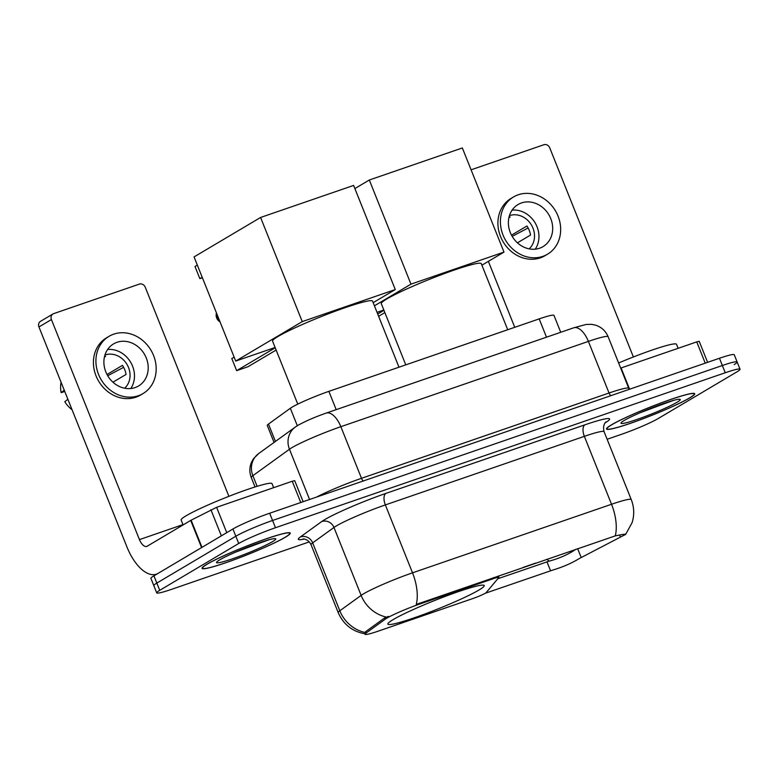 <?xml version="1.0" encoding="UTF-8"?>
<svg xmlns="http://www.w3.org/2000/svg" width="779" height="779" viewBox="0 0 779 779"><rect width="100%" height="100%" fill="white"/><g stroke="black" fill="none" stroke-linecap="round" stroke-linejoin="round"><path stroke-width="1.17" d="M493.623 577.57L493.983 578.456A9.786 0.857 -21.8 0 1 498.911 577.288A9.786 0.857 -21.8 0 1 498.852 577.463L486.223 592.556A9.786 0.857 -21.8 0 1 485.288 593.228A9.786 0.857 -21.8 0 1 473.048 598.476L378.341 631.107A26.437 2.308 158.2 0 1 365.02 634.272A26.437 2.308 158.2 0 1 366.101 633.025L365.585 631.711L384.699 617.893L388.458 616.364M393.161 619.597A51.891 4.518 158.2 0 0 387.864 624.096A51.891 4.518 158.2 0 0 425.519 613.745A51.891 4.518 158.2 0 0 478.91 590.054A51.891 4.518 158.2 0 0 484.217 585.555A51.891 4.518 158.2 0 0 446.552 595.906A51.891 4.518 158.2 0 0 393.161 619.597M274.062 442.423L267.275 425.451A29.368 2.561 -21.8 0 1 268.482 424.068L290.333 408.274A29.368 2.561 -21.8 0 1 292.135 407.115A29.368 2.561 -21.8 0 1 328.874 391.36L539.175 318.893A29.368 2.561 -21.8 0 1 553.976 315.388L560.734 332.282M493.983 578.456L419.91 603.978A26.437 2.308 158.2 0 0 386.842 618.166A26.437 2.308 158.2 0 0 385.225 619.208L366.101 633.025M206.912 564.249A47.48 4.138 158.2 0 0 202.053 568.368A47.48 4.138 158.2 0 0 236.514 558.894A47.48 4.138 158.2 0 0 285.377 537.218A47.48 4.138 158.2 0 0 290.236 533.099A47.48 4.138 158.2 0 0 255.765 542.574A47.48 4.138 158.2 0 0 206.912 564.249M611.388 424.886A47.48 4.138 158.2 0 0 606.539 429.005A47.48 4.138 158.2 0 0 641 419.53A47.48 4.138 158.2 0 0 689.863 397.855A47.48 4.138 158.2 0 0 694.712 393.736A47.48 4.138 158.2 0 0 660.251 403.21A47.48 4.138 158.2 0 0 611.388 424.886M365.507 633.902C352.614 631.73 343.52 624.641 338.222 612.635A39.164 3.418 -21.8 0 1 339.819 610.785L361.135 595.39A39.164 3.418 -21.8 0 1 363.53 593.841A39.164 3.418 -21.8 0 1 412.519 572.828A34.266 16.651 71 0 1 416.259 604.436L615.264 535.874C624.68 533.936 627.66 533.693 624.193 535.144L579.128 558.631C571.728 563.198 562.925 567.015 552.72 570.082L485.21 593.277M625.683 534.316L624.193 535.144M607.123 439.268L621.301 434.38A29.368 2.561 158.2 0 0 658.041 418.625L737.051 371.787A29.368 2.561 158.2 0 0 740.05 369.236L737.148 361.992A29.368 2.561 158.2 0 0 722.357 365.507L272.572 520.479A29.368 2.561 158.2 0 0 235.833 536.234L156.822 583.082A29.368 2.561 158.2 0 0 153.823 585.623A29.368 2.561 158.2 0 1 156.822 583.082L235.833 536.234A29.368 2.561 158.2 0 1 272.572 520.479L722.357 365.507A29.368 2.561 158.2 0 1 737.148 361.992A29.368 2.561 158.2 0 1 734.149 364.543M615.264 535.874A34.266 16.651 -109 0 0 611.525 504.266L412.519 572.828L385.352 504.919A39.164 3.418 158.2 0 0 336.362 525.922A39.164 3.418 158.2 0 0 333.967 527.471L312.661 542.866L339.819 610.785A34.266 32.241 54.1 0 0 364.893 632.441L365.585 631.711M575.934 549.214L575.486 549.526C568.251 554.473 559.468 558.348 549.146 561.153L497.771 578.758M740.05 369.236A29.368 2.561 158.2 0 0 725.249 372.752L275.474 527.724A29.368 2.561 158.2 0 0 238.725 543.479L159.724 590.326A29.368 2.561 158.2 0 0 156.715 592.868A29.368 2.561 158.2 0 0 171.516 589.352L309.282 541.892M737.148 361.992L734.256 354.747A29.368 2.561 158.2 0 0 719.455 358.262L269.67 513.234A29.368 2.561 158.2 0 0 232.931 528.99L153.93 575.837A29.368 2.561 158.2 0 0 150.922 578.378L156.715 592.868M284.978 537.354A46.993 4.099 158.2 0 0 289.778 533.284A46.993 4.099 158.2 0 0 255.668 542.651A46.993 4.099 158.2 0 0 207.311 564.113A46.993 4.099 158.2 0 0 202.511 568.183A46.993 4.099 158.2 0 0 236.621 558.816A46.993 4.099 158.2 0 0 284.978 537.354M273.643 487.664L272.037 483.652A48.95 4.265 158.2 0 0 236.504 493.419A48.95 4.265 158.2 0 0 186.132 515.766A48.95 4.265 158.2 0 0 181.137 520.012L183.104 524.929M235.385 552.214L268.852 539.691M219.775 559.819A31.92 2.785 158.2 0 0 216.533 562.311A31.92 2.785 158.2 0 0 238.413 556.693A31.92 2.785 158.2 0 0 272.514 541.648A31.92 2.785 158.2 0 0 275.571 538.698A31.92 2.785 158.2 0 0 251.344 545.728A31.92 2.785 158.2 0 0 219.775 559.819M268.112 540.12L241.85 549.477M300.762 502.523L292.252 481.256L216.611 507.314L226.747 532.661M191.118 520.187L201.985 547.345L158.088 573.363A39.164 19.037 71 0 1 156.355 574.172A39.164 19.037 71 0 1 126.967 547.004L38.95 326.956A4.898 4.255 -120.7 0 1 40.498 321.347L52.972 313.956A4.898 4.255 59.3 0 0 51.424 319.556L139.441 539.613A9.786 4.762 -109 0 0 146.783 546.4A9.786 4.762 -109 0 0 147.221 546.196L190.699 520.421L216.611 507.314M228.899 496.33L145.264 287.227A4.898 4.255 59.3 0 0 139.412 284.092L53.654 313.635A4.898 4.255 59.3 0 0 52.972 313.956M292.252 481.256L294.715 480.672L303.128 501.705M116.996 342.302A24.48 21.286 59.3 0 0 113.568 343.89A24.48 21.286 59.3 0 0 106.704 373.891A24.48 21.286 59.3 0 0 135.108 387.582A24.48 21.286 59.3 0 0 138.535 385.994A24.48 21.286 59.3 0 0 145.391 355.993A24.48 21.286 59.3 0 0 116.996 342.302M124.63 388.215A19.582 17.031 59.3 0 0 127.016 364.465A19.582 17.031 59.3 0 0 105.087 354.961A19.582 17.031 59.3 0 0 104.951 355.01M109.07 336.304L106.577 337.784A33.283 28.95 59.3 0 0 97.248 378.584A33.283 28.95 59.3 0 0 135.867 397.212A33.283 28.95 59.3 0 0 140.532 395.05L143.024 393.57A33.283 28.95 59.3 0 0 152.353 352.77A33.283 28.95 59.3 0 0 113.734 334.152A33.283 28.95 59.3 0 0 109.07 336.304A33.283 28.95 59.3 0 0 99.741 377.104A33.283 28.95 59.3 0 0 138.36 395.732A33.283 28.95 59.3 0 0 143.024 393.57M107.716 375.751L123.637 367.328M72.048 409.715A25.454 22.133 59.3 0 1 64.803 401.73L67.87 399.257M61.064 382.236A25.454 22.133 59.3 0 0 61.181 392.674L64.745 391.447M64.248 390.201L61.181 392.674M112.955 382.197L126.062 374.426A19.582 17.031 -120.7 0 0 122.439 365.37L107.025 374.514M104.405 357.084L105.613 356.363A19.582 17.031 -120.7 0 0 104.542 356.451M130.765 388.526A24.48 21.286 59.3 0 0 130.638 362.225A24.48 21.286 59.3 0 0 107.619 349.489M689.454 397.991A46.993 4.099 158.2 0 0 694.255 393.921A46.993 4.099 158.2 0 0 660.154 403.288A46.993 4.099 158.2 0 0 611.797 424.75A46.993 4.099 158.2 0 0 606.997 428.82A46.993 4.099 158.2 0 0 641.098 419.453A46.993 4.099 158.2 0 0 689.454 397.991M678.12 348.301L676.523 344.289A48.95 4.265 158.2 0 0 618.633 362.985M639.871 412.841L673.338 400.328M624.252 420.456A31.92 2.785 158.2 0 0 621.019 422.948A31.92 2.785 158.2 0 0 642.899 417.33A31.92 2.785 158.2 0 0 677 402.285A31.92 2.785 158.2 0 0 680.057 399.335A31.92 2.785 158.2 0 0 655.821 406.365A31.92 2.785 158.2 0 0 624.252 420.456M672.589 400.757L646.336 410.114M398.984 367.201L372.557 301.122A53.848 4.693 158.2 0 0 333.48 311.863A53.848 4.693 158.2 0 0 278.064 336.45A53.848 4.693 158.2 0 0 272.562 341.114L297.773 404.126M202.189 277.256L199.843 278.639L194.993 266.506L197.34 265.123M275.114 347.483L235.716 361.057L194.059 256.914L260.585 217.468L353.617 185.421L395.274 289.554L373.17 302.661M395.274 289.554L302.242 321.61L260.585 217.468M235.716 361.057L302.242 321.61M199.843 278.639L202.394 277.762M275.23 347.775L236.65 370.648L247.975 366.743L276.136 350.044M234.138 357.123L231.791 358.515L236.65 370.648M507.713 329.741L481.286 263.662A53.848 4.693 158.2 0 0 442.199 274.393A53.848 4.693 158.2 0 0 386.793 298.98A53.848 4.693 158.2 0 0 381.291 303.654L405.771 364.864M354.883 188.567L369.314 180.007L462.346 147.961L503.994 252.094L481.899 265.201M383.833 310.023L377.055 312.36M503.994 252.094L410.971 284.15L369.314 180.007M374.436 305.806L410.971 284.15M383.95 310.315L377.718 314.015M378.623 316.284L384.865 312.583M705.238 363.16L696.738 341.893L621.097 367.951L629.598 389.218M633.385 356.967L549.75 147.864A4.898 4.255 59.3 0 0 543.888 144.728L471.091 169.812M488.375 261.364L514.753 327.316M696.738 341.893L699.201 341.309L707.614 362.342M521.472 202.939A24.48 21.286 59.3 0 0 518.045 204.526A24.48 21.286 59.3 0 0 511.19 234.528A24.48 21.286 59.3 0 0 539.584 248.219A24.48 21.286 59.3 0 0 543.012 246.631A24.48 21.286 59.3 0 0 549.877 216.63A24.48 21.286 59.3 0 0 521.472 202.939M529.116 248.852A19.582 17.031 59.3 0 0 531.492 225.102A19.582 17.031 59.3 0 0 509.563 215.598A19.582 17.031 59.3 0 0 509.427 215.647M513.556 196.941L511.063 198.421A33.283 28.95 59.3 0 0 501.734 239.221A33.283 28.95 59.3 0 0 540.353 257.849A33.283 28.95 59.3 0 0 545.008 255.687L547.51 254.207A33.283 28.95 59.3 0 0 556.839 213.407A33.283 28.95 59.3 0 0 518.22 194.789A33.283 28.95 59.3 0 0 513.556 196.941A33.283 28.95 59.3 0 0 504.227 237.741A33.283 28.95 59.3 0 0 542.846 256.369A33.283 28.95 59.3 0 0 547.51 254.207M512.192 236.388L528.113 227.955M517.431 242.834L530.538 235.063A19.582 17.031 -120.7 0 0 526.925 226.007L511.501 235.141M508.882 217.721L510.099 217A19.582 17.031 -120.7 0 0 509.028 217.088M535.241 249.163A24.48 21.286 59.3 0 0 535.115 222.862A24.48 21.286 59.3 0 0 512.095 210.126M297.315 425.724L290.333 408.274M385.225 619.208L384.699 617.893M419.91 603.978L419.56 603.092M336.187 409.647L328.874 391.36M275.425 441.43L268.482 424.068M546.498 337.19L539.175 318.893M584.893 424.828A9.786 4.762 -109 0 0 584.357 436.347L385.352 504.919A9.786 4.762 -109 0 1 385.887 493.399L584.893 424.828A48.95 4.265 -21.8 0 1 605.137 422.87M604.085 431.663A39.164 3.418 158.2 0 0 584.357 436.347L611.525 504.266A39.164 3.418 -21.8 0 1 631.253 499.582L604.085 431.663C602.109 423.844 606.909 421.166 605.78 422.15L605.78 422.15M386.384 617.095A34.266 32.241 54.1 0 1 361.135 595.39L333.967 527.471A9.786 9.212 -125.9 0 0 321.659 521.589A48.95 4.265 -21.8 0 1 385.887 493.399M549.146 561.153A26.437 12.844 71 0 1 546.907 559.215M304.229 539.068A48.95 4.265 -21.8 0 1 300.343 536.984L321.659 521.589M725.249 372.752L719.455 358.262M275.474 527.724L269.67 513.234M238.725 543.479L232.931 528.99M159.724 590.326L153.93 575.837M300.343 536.984A9.786 9.212 -125.9 0 1 312.661 542.866A39.164 3.418 158.2 0 0 311.055 544.716C308.163 538.562 302.262 538.795 303.265 538.99M550.549 570.764L546.965 561.805M581.163 557.433L577.638 548.62M620.259 536.731L619.568 535.007M363.228 481.003A4.898 2.376 71 0 1 361.495 478.306L609.042 393.015L588.398 341.397A19.582 9.514 -109 0 0 573.704 327.813L586.159 324.453L591.621 324.346L595.458 325.116C601.427 327.053 605.653 330.919 608.126 336.713A39.164 3.418 158.2 0 0 588.398 341.397L340.851 426.688A39.164 3.418 158.2 0 0 291.862 447.691A39.164 3.418 158.2 0 0 289.467 449.24L309.565 499.485M316.556 497.08A39.164 3.418 -21.8 0 1 361.495 478.306L340.851 426.688A19.582 9.514 -109 0 0 326.158 413.104L573.704 327.813M258.774 453.475A19.582 18.423 54.1 0 0 252.863 475.687A39.164 3.418 158.2 0 0 251.257 477.537C249.27 472.317 249.387 467.147 251.607 462.035L253.516 458.695L258.774 453.475L295.377 427.019A19.582 18.423 54.1 0 0 289.467 449.24L252.863 475.687L257.119 486.33M610.775 395.713A4.898 2.376 71 0 1 609.042 393.015A39.164 3.418 -21.8 0 1 628.77 388.332L608.126 336.713M182.977 524.608L139.441 539.613M201.566 547.588L190.699 520.421M51.424 319.556L38.95 326.956M221.363 535.845L210.914 509.709M216.893 313.995A7.829 6.807 59.3 0 0 217.507 317.374A7.829 6.807 59.3 0 0 219.415 320.315M525.065 566.742A27.898 2.434 158.2 0 0 533.966 563.675M498.375 575.934L498.911 577.288M625.654 534.413L632.139 522.573C634.486 514.812 634.194 507.148 631.253 499.582M338.222 612.635L311.055 544.716M295.377 427.019L298.055 425.276C305.719 421.04 315.086 416.979 326.158 413.104M251.257 477.537L255.025 486.972M629.315 389.315L628.77 388.332M289.554 532.729L289.778 533.284M202.287 567.638L202.511 568.183M157.251 573.86L156.355 574.172M694.04 393.366L694.255 393.921M606.773 428.275L606.997 428.82M216.465 312.934A7.829 7.829 0 0 0 220.067 321.931M535.572 563.12L522.962 567.463"/></g></svg>
